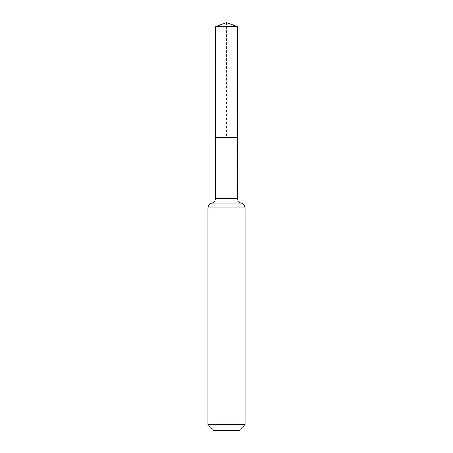 <?xml version="1.0" encoding="UTF-8"?>
<svg xmlns="http://www.w3.org/2000/svg" width="453" height="453" viewBox="0 0 453 453"><rect width="100%" height="100%" fill="white"/><g stroke="black" fill="none" stroke-linecap="round" stroke-linejoin="round"><path stroke-width="0.34" stroke-dasharray="2.27 1.7" d="M237.548 137.548L215.452 137.548L237.548 137.548M239.258 430.35L213.742 430.35M245.033 424.574L207.967 424.574M226.5 22.65L226.5 137.548L215.452 137.548L215.379 26.699L237.621 26.699M215.486 198.369L237.514 198.369M211.727 203.171L241.273 203.171M207.967 207.967L245.033 207.967"/><path stroke-width="0.68" d="M245.033 424.574L239.258 430.35L213.742 430.35L207.967 424.574L245.033 424.574L245.033 207.967C244.875 205.509 243.623 203.907 241.273 203.171C238.918 202.429 237.666 200.832 237.514 198.369L215.486 198.369L215.452 137.548L237.548 137.548L215.452 137.548L215.379 26.699L226.5 22.65L237.621 26.699L215.379 26.699L226.5 22.65M207.967 424.574L207.967 207.967C208.125 205.509 209.377 203.907 211.727 203.171C214.082 202.429 215.334 200.832 215.486 198.369M237.514 198.369L237.621 26.699M241.273 203.171L211.727 203.171M245.033 207.967L207.967 207.967"/></g></svg>
